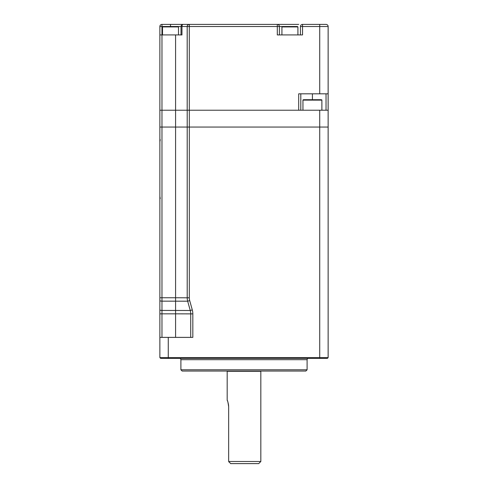 <?xml version="1.0" encoding="UTF-8"?>
<svg xmlns="http://www.w3.org/2000/svg" width="488" height="488" viewBox="0 0 488 488"><rect width="100%" height="100%" fill="white"/><g stroke="black" fill="none" stroke-linecap="round" stroke-linejoin="round"><path stroke-width="0.73" d="M305.842 371.051L182.158 371.051L180.895 369.788L307.104 369.788L305.842 371.051M179.633 358.43A1.263 1.263 0 0 1 180.895 359.693L180.895 369.788M308.367 358.43A1.263 1.263 0 0 0 307.104 359.693L307.104 369.788M300.443 34.916L300.443 26.505A2.105 2.105 0 0 1 302.542 24.4L326.033 24.4A2.105 2.105 0 0 1 328.137 26.505L328.137 93.812L298.705 93.812L298.705 110.221L175.582 110.221L175.582 297.753L187.209 297.802L187.209 127.051L161.967 127.051L189.307 127.051L187.209 127.051L187.209 110.221M159.863 337.391L159.863 357.588L328.137 357.588L328.137 127.051L189.307 127.051L189.307 297.802A10.516 10.516 0 0 0 189.698 300.626L192.29 309.923A14.725 14.725 0 0 1 192.827 313.875L192.827 337.391L159.863 337.391L159.863 127.051L161.967 127.051L159.863 127.051L159.863 26.505L159.863 34.916L181.969 34.916L181.969 26.505A2.105 1.159 -90 0 1 183.128 24.4L298.705 24.4M189.698 300.626L187.673 301.194L161.967 301.145L161.967 310.435L190.265 310.49L187.673 301.194A12.621 12.621 0 0 1 187.209 297.802A12.621 12.621 164.4 0 0 187.252 298.888M190.729 337.391L190.729 313.875L175.582 313.827L175.582 297.753L159.863 297.753L159.863 313.827L161.967 313.827L161.967 337.391M192.827 313.875L190.729 313.875A12.621 12.615 164.4 0 0 190.265 310.49A12.621 12.621 0 0 1 190.729 313.875A12.621 12.621 0 0 0 190.265 310.49L192.29 309.923M328.137 357.588L327.295 358.43L160.704 358.43L159.863 357.588M258.725 463.6L230.696 463.6L228.652 461.495L260.83 461.495L258.725 463.6M227.518 401.026L227.17 400.172C227.646 400.563 228.14 402.771 228.652 406.809L228.652 461.495L229.244 462.276M260.86 371.051A0.842 0.842 0 0 0 260.83 371.289L260.83 461.495M228.652 406.809L228.591 405.516M228.591 405.467L228.421 404.247M228.414 404.192L227.896 402.124M227.14 371.051A0.842 0.842 0 0 1 227.17 371.289L227.17 400.172M189.307 110.221L328.137 110.221L328.137 127.051L189.307 127.051L189.307 110.221L173.417 110.221L302.95 110.221L302.95 100.125L303.371 99.704L321.464 99.704L321.885 100.125L302.95 100.125M187.191 110.221L187.191 26.505A2.105 2.105 0 0 1 189.295 24.4L189.295 110.221M166.865 26.505L161.967 26.505L161.967 24.4A2.105 2.105 0 0 0 159.863 26.505A2.105 2.105 0 0 1 161.967 24.4L183.128 24.4A2.105 2.105 0 0 0 181.024 26.505L178.077 26.505A0.421 0.421 0 0 1 178.498 26.925L162.516 26.925A0.421 0.421 0 0 1 162.931 26.505L178.077 26.505M181.024 34.916L181.024 26.505L277.306 26.505L277.306 24.4A2.105 2.105 0 0 1 279.404 26.505L279.404 34.916M297.918 34.916L297.918 26.925L281.93 26.925L282.351 26.505L277.306 26.505L277.306 34.916L302.542 34.916L302.542 24.4M312.418 93.812L312.418 99.704M328.137 93.812L328.137 110.221M175.582 34.916L175.582 110.221L159.863 110.221M300.809 93.812L300.809 110.221M282.351 26.505L293.075 26.505M289.927 26.505L297.497 26.505L297.918 26.925M162.516 34.916L162.516 26.925M178.498 34.916L178.498 26.925M307.104 359.693L180.895 359.693M175.582 337.391L175.582 313.827L161.967 313.827L161.967 310.435A2.105 0.567 180 0 1 159.863 309.874M161.967 24.4A2.105 2.105 0 0 0 159.863 26.505L161.967 26.505L161.967 301.145A2.105 0.567 180 0 1 159.863 300.577M187.673 301.194A12.621 12.621 0 0 1 187.209 297.802L189.307 297.802M168.275 358.43L168.275 337.391M319.725 358.43L319.725 110.221M260.83 371.289L227.17 371.289M170.507 24.4L170.507 26.505M300.443 26.505L319.725 26.505L319.725 24.4M326.033 110.221L326.033 93.812M326.033 24.4A2.105 2.105 0 0 1 328.137 26.505L319.725 26.505L319.725 93.812M159.863 141.77L160.223 139.666M160.223 198.573L159.863 196.463M281.93 34.916L281.93 26.925M321.885 100.125L321.885 110.221"/></g></svg>
